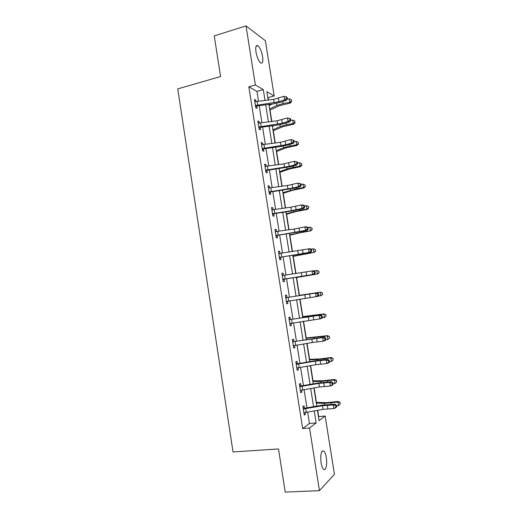<?xml version="1.0" encoding="UTF-8"?>
<svg xmlns="http://www.w3.org/2000/svg" width="518" height="518" viewBox="0 0 518 518"><rect width="100%" height="100%" fill="white"/><g stroke="black" fill="none" stroke-linecap="round" stroke-linejoin="round"><path stroke-width="0.78" d="M321.043 462.691C320.279 454.221 321.212 450.349 323.854 451.081C324.935 452.162 325.751 454.338 326.301 457.595C327.473 464.329 325.777 471.548 323.485 469.204C322.41 468.123 321.594 465.954 321.043 462.691M255.976 51.994C255.361 47.002 255.989 44.898 257.854 45.681C259.984 47.559 261.564 51.217 262.607 56.637C263.235 61.629 262.607 63.733 260.716 62.95C258.618 61.098 257.038 57.446 255.976 51.994M318.46 416.692L325.155 415.986L334.447 474.326L319.451 490.663L285.217 492.1L278.503 448.944L233.029 451.981L177.745 88.902L220.577 76.528L214.251 35.878L246.018 25.9L265.397 40.741L274.197 95.979L266.867 91.705L268.188 100.045M268.428 100.019L268.046 97.63L274.197 95.979M318.68 416.53L317.683 410.262M316.433 402.363L314.135 387.891M313.014 380.827L310.593 365.591M309.602 359.35L307.064 343.363M306.203 337.943L303.548 321.205M302.816 316.608L300.039 299.119M299.436 295.331L296.607 277.512M295.985 273.582L293.246 256.358M292.502 251.644L289.899 235.269M289.031 229.778L286.564 214.238M285.567 207.977L283.236 193.279M282.116 186.253L279.914 172.377M278.678 164.588L276.606 151.541M275.252 143L273.31 130.769M272.597 126.288L272.513 125.751M271.833 121.471L270.02 110.062M269.289 105.445L269.12 104.39M258.508 101.269L256.947 91.375L248.841 86.81L302.667 428.548L309.434 423.471L307.621 412.037M306.96 407.821L304.079 389.627M303.438 385.541L300.55 367.288M299.928 363.332L297.034 345.02M296.425 341.194L293.525 322.831M292.942 319.127L290.028 300.705M289.465 297.125L286.551 278.71M285.988 275.123L283.093 256.837M282.511 253.147L279.649 235.036M279.053 231.248L276.217 213.299M275.602 209.414L272.792 191.634M272.164 187.645L269.379 170.04M268.732 165.948L265.974 148.511M265.313 144.321L262.587 127.046M261.907 122.76L259.201 105.653M256.028 101.619L255.801 100.201L254.461 99.488L255.769 107.744L257.096 108.411L256.747 106.19M259.421 123.116L259.175 121.581L257.854 120.966L259.162 129.247L260.476 129.817L260.127 127.59M262.827 144.684L262.561 143.026L261.253 142.515L262.561 150.822L263.869 151.295L263.513 149.054M266.239 166.317L265.961 164.543L264.666 164.135L265.98 172.462L267.269 172.831L266.912 170.59M269.664 188.015L269.366 186.124L268.084 185.813L269.405 194.172L270.681 194.444L270.325 192.191M273.103 209.79L272.785 207.77L271.516 207.569L272.837 215.954L274.1 216.116L273.744 213.856M276.547 231.624L276.211 229.493L274.961 229.39L276.282 237.801L277.531 237.859L277.175 235.599M280.005 253.535L279.649 251.275L278.412 251.282L279.746 259.719L280.976 259.673L280.62 257.401M282.168 275.09L283.488 275.421L283.1 273.135L281.876 273.239L283.21 281.708L284.434 281.559L284.071 279.28M286.92 297.345L286.564 295.059L285.353 295.273L286.694 303.762L287.898 303.509L287.535 301.223M290.397 319.347L290.035 317.055L288.837 317.372L290.184 325.887L291.375 325.531L291.012 323.238L289.873 323.931M293.881 341.42L293.518 339.115L292.333 339.543L293.687 348.09L294.859 347.623L294.515 345.428M297.377 363.558L297.008 361.253L295.843 361.784L297.196 370.357L298.355 369.787L298.031 367.702M300.88 385.774L300.518 383.456L299.365 384.097L300.725 392.696L301.864 392.016L301.554 390.041M304.396 408.055L304.034 405.736L302.894 406.481L304.26 415.112L305.387 414.322L305.096 412.457M319.451 490.663L309.55 428.01L316.142 422.934L314.232 410.871M302.667 428.548L309.55 428.01M248.841 86.81L255.355 84.997L246.018 25.9M265.022 100.447L263.306 89.633L255.355 84.997M313.565 406.662L310.683 388.487M310.036 384.408L307.142 366.174M306.52 362.224L303.619 343.933M303.011 340.112L300.103 321.762M299.521 318.065L296.6 299.663M296.037 296.089L293.117 277.693M292.547 274.113L289.653 255.847M289.07 252.162L286.201 234.065M285.599 230.283L282.763 212.361M282.142 208.469L279.331 190.715M278.697 186.733L275.913 169.14M275.265 165.054L272.5 147.636M271.84 143.454L269.101 126.198M268.421 121.918L265.715 104.824M317.45 410.308L319.088 420.661L325.155 415.986M268.887 104.422L271.594 121.503M272.274 125.783L275.013 143.026M275.68 147.209L278.444 164.62M279.092 168.706L281.883 186.286M282.511 190.268L285.334 208.016M285.949 211.901L288.791 229.811M289.394 233.599L292.262 251.677M292.845 255.361L295.746 273.614M296.315 277.195L299.236 295.584M299.799 299.158L302.719 317.547M303.308 321.244L306.216 339.581M306.824 343.402L309.725 361.687M310.353 365.63L313.248 383.857M313.895 387.93L316.776 406.099M256.947 91.375L263.306 89.633M309.434 423.471L316.142 422.934M254.623 100.518L255.801 100.201M257.996 121.879L259.175 121.581M261.376 143.311L262.561 143.026M264.769 164.815L265.961 164.543M268.175 186.383L269.366 186.124M271.587 208.016L272.785 207.77M275.013 229.72L276.211 229.493M278.444 251.495L279.649 251.275M281.889 273.336L283.1 273.135M286.681 303.69L287.898 303.509M290.151 325.699L291.375 325.531M293.635 347.772L294.859 347.623M297.131 369.923L298.355 369.787M300.634 392.139L301.864 392.016M304.15 414.426L305.387 414.322M255.413 105.51L278.898 101.729L284.609 99.767L284.052 96.309L287.076 97.177L286.318 96.97L286.538 98.355L287.296 98.556L287.076 97.177M286.318 96.97L284.052 96.309L273.672 99.352L254.817 101.722M286.538 98.355L284.609 99.767L286.506 100.265L280.814 102.221L273.821 103.794L257.148 105.918L255.652 107.012M255.795 105.232L257.148 105.918M286.506 100.265L287.296 98.556M269.794 110.166L279.429 105.691L290.248 103.101L289.834 102.247L283.165 103.568L276.877 105.484L269.593 108.884M291.569 101.133L291.349 99.773L291.569 101.133L289.834 102.247L289.29 98.847L286.953 99.314M272.39 103.976L269.062 105.549M289.29 98.847L291.349 99.773M291.731 101.483L290.248 103.101M258.806 127.007L282.323 123.213L288.06 121.367L287.509 117.903L290.533 118.739L289.776 118.57L289.996 119.956L290.753 120.124L290.533 118.739M289.776 118.57L287.509 117.903L277.085 120.791L258.204 123.206M289.996 119.956L288.06 121.367L289.95 121.782L284.227 123.614L277.214 125.136L260.528 127.324L259.026 128.399M259.188 126.735L260.528 127.324M289.95 121.782L290.753 120.124M262.205 148.575L285.761 144.762L291.53 143.039L290.974 139.562L293.997 140.372L293.246 140.236L293.466 141.628L294.218 141.764L293.997 140.372M293.246 140.236L290.974 139.562L280.503 142.295L261.609 144.762M293.466 141.628L291.53 143.039L293.408 143.363L287.658 145.079L280.626 146.549L263.915 148.789L262.412 149.851M262.594 148.303L263.915 148.789M293.408 143.363L294.218 141.764M273.083 130.866L282.783 126.722L293.635 124.236L293.24 123.478L286.551 124.767L280.238 126.586L272.902 129.733M294.969 122.339L294.755 120.979L294.969 122.339L293.24 123.478L292.689 120.072L290.585 120.48M274.398 125.505L272.371 126.386M292.689 120.072L294.755 120.979M295.13 122.643L293.635 124.236M276.379 151.632L286.15 147.818L297.034 145.428L296.652 144.775L289.95 146.037L283.611 147.753L276.224 150.647M298.387 143.609L298.167 142.243L298.387 143.609L296.652 144.775L296.102 141.356L294.211 141.718M296.102 141.356L298.167 142.243M298.536 143.874L297.034 145.428M296.73 161.972L294.451 161.286L283.942 163.869L265.048 166.388L265.643 170.189L289.212 166.382L295.007 164.776L294.451 161.286L297.474 162.069L296.73 161.972L296.95 163.371L297.695 163.468L297.474 162.069M296.95 163.371L295.007 164.776L296.872 165.009L291.09 166.608L267.314 170.325L265.805 171.374M266.006 169.943L267.314 170.325M296.872 165.009L297.695 163.468M269.043 191.913L292.67 188.073L298.491 186.584L297.934 183.087L300.958 183.838L300.22 183.78L300.44 185.179L301.185 185.237L300.958 183.838M300.22 183.78L297.934 183.087L287.386 185.515L268.441 188.073L269.069 191.893M300.44 185.179L298.491 186.584L300.349 186.726L294.541 188.202L270.726 191.932L269.211 192.961M269.431 191.647L270.726 191.932M300.349 186.726L301.185 185.237M272.481 213.681L291.394 210.709L301.994 208.463L301.431 204.953L303.276 205.018L304.454 205.678L303.723 205.652L303.943 207.058L304.681 207.083L304.454 205.678M303.723 205.652L301.431 204.953L290.838 207.219L271.872 209.835M303.943 207.058L301.994 208.463L303.839 208.508L290.909 211.182L274.145 213.604L272.63 214.62M271.859 209.758L272.507 209.894M272.869 213.422L274.145 213.604M303.839 208.508L304.681 207.083M279.688 172.462L289.53 168.978L300.44 166.686L300.077 166.142L293.356 167.372L286.998 168.985L279.552 171.626M301.806 164.951L301.586 163.578L301.806 164.951L300.077 166.142L299.527 162.71L297.63 163.06M299.527 162.71L301.586 163.578M301.949 165.171L300.44 166.686M283.003 193.35L292.91 190.21L303.859 188.015L303.516 187.574L296.782 188.772L282.893 192.664M305.244 186.351L305.024 184.978L305.244 186.351L303.516 187.574L302.959 184.13L301.062 184.473M302.959 184.13L305.024 184.978M305.38 186.532L303.859 188.015M286.331 214.303L296.309 211.499L307.291 209.408L306.96 209.071L300.213 210.243L286.247 213.772M308.689 207.828L308.469 206.449L308.689 207.828L306.96 209.071L306.403 205.62L304.5 205.95M306.403 205.62L308.469 206.449M308.819 207.964L307.291 209.408M275.926 235.522L305.503 230.413L304.94 226.89L306.773 226.858L307.964 227.583L307.232 227.596L307.459 229.008L308.191 228.995L307.964 227.583M307.232 227.596L304.94 226.89L294.308 229.001L275.317 231.663M307.459 229.008L305.503 230.413L307.336 230.368L277.583 235.34L276.055 236.344M275.285 231.468L276.236 231.682M276.314 235.269L277.583 235.34M307.336 230.368L308.191 228.995M289.666 235.327L299.715 232.86L310.729 230.866L303.652 231.779L289.607 234.939M312.147 229.364L311.92 227.978L312.147 229.364L310.418 230.633L309.861 227.175L307.854 227.519M309.861 227.175L311.92 227.978M312.27 229.455L310.729 230.866M279.383 257.433L309.026 252.428L308.463 248.893L310.282 248.769L311.486 249.559L310.761 249.611L310.988 251.029L311.713 250.971L311.486 249.559M310.761 249.611L308.463 248.893L278.775 253.561M310.988 251.029L309.026 252.428L310.845 252.292L281.021 257.155L279.493 258.132M278.723 253.244L279.973 253.542M279.772 257.181L281.021 257.155M310.845 252.292L311.713 250.971M293.013 256.41L314.18 252.389L292.974 256.177M315.611 250.971L315.391 249.579L315.611 250.971L313.882 252.266L313.325 248.795L310.923 249.19M313.325 248.795L315.391 249.579M315.727 251.023L314.18 252.389M282.847 279.416L312.561 274.514L311.991 270.972L313.804 270.752L315.015 271.607L314.296 271.697L314.523 273.115L315.242 273.025L315.015 271.607M314.296 271.697L311.991 270.972L282.239 275.531M314.523 273.115L312.561 274.514L314.368 274.281L284.479 279.027L282.945 279.998M283.242 279.17L284.479 279.027M314.368 274.281L315.242 273.025M296.374 277.557L317.644 273.983L296.361 277.473M319.088 272.643L318.868 271.251L319.088 272.643L317.366 273.97L316.809 270.487L314.05 270.927M318.868 271.251L317.087 270.519L318.978 271.264M319.198 272.649L317.644 273.983M286.331 301.463L316.103 296.678L315.533 293.117L317.333 292.806L286.163 297.682L315.533 293.117L317.845 293.855L318.071 295.273L318.79 295.143L318.564 293.725L317.845 293.855M286.163 297.682L285.716 297.565M287.814 301.055L286.402 301.929M285.625 297.008L287.386 297.455M318.79 295.143L317.897 296.348L316.103 296.678L318.071 295.273M318.564 293.725L317.333 292.806M299.197 295.364L320.558 292.171L322.455 292.955L322.578 294.386L322.455 292.955M322.682 294.347L321.121 295.642L318.026 296.173M322.578 294.386L320.856 295.739L320.292 292.249L299.21 295.415M322.351 292.987L320.558 292.171M289.821 323.582L319.658 318.907L319.088 315.339L320.875 314.931L290.863 319.464L319.088 315.339L321.4 316.077L321.633 317.508L322.345 317.34L322.112 315.915L321.4 316.077M289.653 319.794L289.199 319.677M289.096 318.991L290.863 319.464M322.345 317.34L321.445 318.479L319.658 318.907L321.633 317.508M322.112 315.915L320.875 314.931M302.577 316.634L324.041 313.889L325.951 314.717L326.075 316.194L325.951 314.717M326.075 316.194L324.352 317.579L321.859 317.948M324.352 317.579L323.795 314.076L302.609 316.835M325.854 314.795L324.041 313.889M293.317 345.778L312.367 342.489L323.226 341.207L322.656 337.626L324.43 337.121L294.347 341.537L322.656 337.626L324.974 338.377L325.2 339.808L325.906 339.601L325.68 338.176L324.974 338.377M293.156 341.977L292.702 341.854M294.25 345.467L293.356 345.998M292.573 341.045L294.347 341.537M325.906 339.601L325 340.689L323.226 341.207L325.2 339.808M325.68 338.176L324.43 337.121M305.963 337.963L327.538 335.67L329.454 336.551L329.59 338.073L329.454 336.551M329.59 338.073L327.868 339.484L325.751 339.789M327.868 339.484L327.305 335.968L306.021 338.325M329.364 336.668L327.305 335.968L327.538 335.67M296.833 368.039L315.902 364.691L326.806 363.578L326.23 359.991L327.991 359.388L314.724 360.845L297.844 363.681L296.665 364.232L315.339 361.13L326.23 359.991L328.554 360.748L328.788 362.186L329.487 361.94L329.254 360.502L328.554 360.748M296.665 364.232L296.212 364.102M297.481 367.774L296.846 368.143M296.063 363.17L297.844 363.681M329.487 361.94L328.567 362.963L326.806 363.578L328.788 362.186M329.254 360.502L327.991 359.388M309.363 359.362L319.826 358.922L331.041 357.524L332.964 358.45L333.113 360.023L332.964 358.45M333.113 360.023L331.39 361.46L329.454 361.732M331.39 361.46L330.827 357.932L317.359 359.55L309.44 359.88M332.886 358.611L330.827 357.932L331.041 357.524M300.356 390.371L319.451 386.972L330.4 386.02L329.824 382.42L331.572 381.727L318.253 382.996L301.353 385.897L300.187 386.558L318.881 383.398L329.824 382.42L332.148 383.19L332.381 384.628L333.074 384.343L332.847 382.906L332.148 383.19M300.187 386.558L299.734 386.422M299.566 385.366L301.353 385.897M333.074 384.343L332.142 385.314L330.4 386.02L332.381 384.628M332.847 382.906L331.572 381.727M312.768 380.827L323.303 380.743L334.557 379.448L336.493 380.413L336.642 382.038L336.493 380.413M336.642 382.038L334.926 383.508L332.983 383.767M334.926 383.508L334.356 379.966L320.849 381.442L312.872 381.501M336.415 380.626L334.356 379.966L334.557 379.448M303.891 412.775L323.005 409.324L334 408.54L333.424 404.927L335.159 404.131L321.788 405.218L304.869 408.184L303.723 408.955L322.436 405.736L333.424 404.927L335.755 405.704L335.988 407.148L336.674 406.824L336.447 405.38L335.755 405.704M303.723 408.955L303.263 408.812M303.082 407.634L304.869 408.184M336.674 406.824L335.735 407.731L334 408.54L335.988 407.148M336.447 405.38L335.159 404.131M316.187 402.356L326.8 402.628L338.079 401.444L340.028 402.454L340.19 404.124L340.028 402.454M340.19 404.124L338.468 405.62L336.525 405.872M338.468 405.62L337.904 402.072L324.346 403.405L316.317 403.192M339.957 402.706L337.904 402.072L338.079 401.444M254.843 101.722L255.439 105.491M273.672 99.352L274.216 102.784M278.347 98.291L278.898 101.729M257.174 101.437L257.718 104.882M283.165 103.568L282.834 101.528M276.877 105.484L276.541 103.354M258.236 123.213L258.832 126.988M277.085 120.791L277.629 124.236M281.773 119.762L282.323 123.213M260.567 122.934L261.111 126.386M261.635 144.768L262.231 148.556M280.503 142.295L281.054 145.752M285.211 141.304L285.761 144.762M263.973 144.503L264.523 147.96M286.551 124.767L286.26 122.96M280.238 126.586L279.94 124.696M289.95 146.037L289.698 144.464M283.611 147.753L283.352 146.108M283.942 163.869L284.492 167.333M288.662 162.911L289.212 166.382M267.392 166.136L267.942 169.606M287.386 185.515L287.937 188.986M292.12 184.589L292.67 188.073M270.817 187.833L271.367 191.317M271.898 209.842L272.507 213.669M290.838 207.219L291.394 210.709M295.584 206.339L296.141 209.829M274.255 209.602L274.805 213.099M293.356 167.372L293.143 166.038M286.998 168.985L286.771 167.586M296.782 188.772L296.607 187.678M290.391 190.281L290.209 189.128M300.213 210.243L300.071 209.389M293.79 211.642L293.648 210.742M275.343 231.669L275.952 235.509M294.308 229.001L294.865 232.498M299.067 228.153L299.624 231.656M277.706 231.442L278.257 234.952M303.652 231.779L303.554 231.164M297.209 233.068L297.105 232.427M278.801 253.567L279.409 257.42M297.785 250.848L298.342 254.357M302.557 250.032L303.121 253.548M281.164 253.354L281.721 256.87M307.103 253.38L307.044 253.011M300.634 254.565L300.569 254.176M282.265 275.537L282.873 279.396M301.275 272.766L301.832 276.282M306.06 271.989L306.624 275.511M284.635 275.33L285.191 278.859M285.742 297.572L286.35 301.45M304.772 294.748L305.335 298.284M309.57 294.01L310.14 297.546M288.118 297.377L288.681 300.919M289.232 319.684L289.84 323.569M308.281 316.809L308.845 320.351M313.099 316.103L313.662 319.651M291.615 319.496L292.171 323.044M317.022 315.423L316.971 315.099M310.47 316.317L310.418 315.974M292.728 341.861L293.343 345.759M311.804 338.934L312.367 342.489M316.634 338.267L317.197 341.828M295.118 341.686L295.681 345.247M320.551 337.535L320.461 336.965M313.979 338.332L313.882 337.73M296.238 364.109L296.859 368.02M315.339 361.13L315.902 364.691M320.182 360.502L320.752 364.076M298.633 363.947L299.197 367.521M324.1 359.725L323.97 358.896M317.495 360.418L317.359 359.55M299.76 386.434L300.382 390.358M318.881 383.398L319.451 386.972M323.737 382.808L324.307 386.389M302.162 386.273L302.726 389.86M327.654 381.98L327.486 380.898M321.031 382.569L320.849 381.442M303.295 408.825L303.917 412.762M322.436 405.736L323.005 409.324M327.305 405.186L327.881 408.78M305.698 408.676L306.267 412.276M331.222 404.305L331.008 402.972M324.572 404.798L324.346 403.405M323.854 451.081L322.086 451.191M257.854 45.681L256.145 46.193"/></g></svg>
